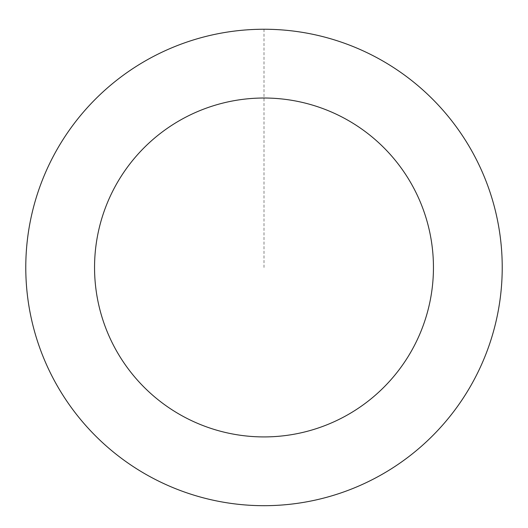 <?xml version="1.0" encoding="UTF-8"?>
<svg xmlns="http://www.w3.org/2000/svg" width="528" height="528" viewBox="0 0 528 528"><rect width="100%" height="100%" fill="white"/><g stroke="black" fill="none" stroke-linecap="round" stroke-linejoin="round"><path stroke-width="0.4" stroke-dasharray="2.64 1.98" d="M174.24 488.09A238.187 238.187 0 0 1 117.817 79.424A238.187 238.187 0 0 1 499.943 234.894A238.187 238.187 0 0 1 174.24 488.09A238.187 238.187 0 0 1 117.817 79.424A238.187 238.187 0 0 1 499.943 234.894A238.187 238.187 0 0 1 174.24 488.09M174.227 488.129A238.22 238.22 0 0 0 484.658 357.245A238.22 238.22 0 0 0 353.773 46.807A238.22 238.22 0 0 0 43.342 177.692A238.22 238.22 0 0 0 174.227 488.129M174.253 488.057A238.148 238.148 0 0 0 484.592 357.218A238.148 238.148 0 0 0 353.747 46.88A238.148 238.148 0 0 0 43.408 177.725A238.148 238.148 0 0 0 174.253 488.057M353.773 46.807A238.22 238.22 0 0 0 28.017 300.049A238.22 238.22 0 0 0 410.21 455.545A238.22 238.22 0 0 0 353.773 46.807M264 29.284L264 267.472"/><path stroke-width="0.79" d="M353.773 46.807A238.22 238.22 0 0 0 28.017 300.049A238.22 238.22 0 0 0 410.21 455.545A238.22 238.22 0 0 0 353.773 46.807M327.855 110.51A169.455 169.455 0 0 0 96.142 290.644A169.455 169.455 0 0 0 368.003 401.254A169.455 169.455 0 0 0 327.855 110.51"/></g></svg>

